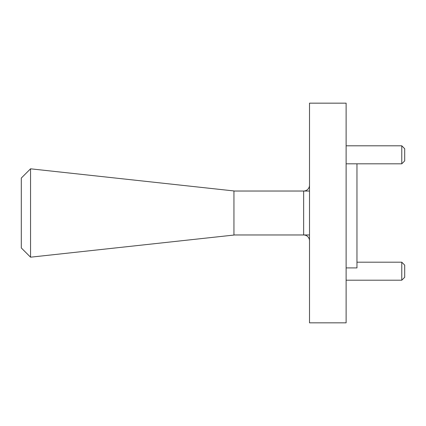 <?xml version="1.0" encoding="UTF-8"?>
<svg xmlns="http://www.w3.org/2000/svg" width="426" height="426" viewBox="0 0 426 426"><rect width="100%" height="100%" fill="white"/><g stroke="black" fill="none" stroke-linecap="round" stroke-linejoin="round"><path stroke-width="0.64" d="M401.771 262.192L404.7 265.121L404.7 277.273L401.771 280.202L401.771 262.192L356.956 262.192M401.771 145.798L404.7 148.727L404.7 160.879L401.771 163.808L401.771 145.798L346.12 145.798M356.956 163.808L356.956 267.917L346.12 267.917M309.51 213L309.51 322.833L346.12 322.833L346.12 103.167L309.51 103.167L309.51 213M233.943 234.966L303.653 234.966L303.653 191.034A5.857 5.857 0 0 0 309.51 185.177M233.943 191.034L309.51 191.034M233.943 235.056L233.943 190.944L30.55 168.813L30.55 257.187L233.943 235.056M30.55 257.187L21.3 247.943L21.3 178.057L30.544 168.813M309.51 240.823A5.857 5.857 0 0 0 303.653 234.966L309.51 234.966M401.771 163.808L346.12 163.808M401.771 280.202L346.12 280.202"/></g></svg>
